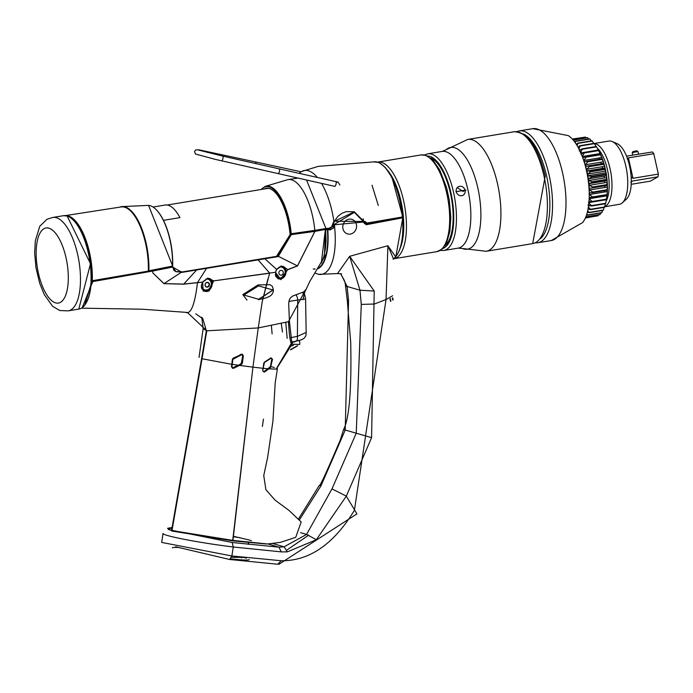 <?xml version="1.0" encoding="UTF-8"?>
<svg xmlns="http://www.w3.org/2000/svg" width="693" height="693" viewBox="0 0 693 693"><rect width="100%" height="100%" fill="white"/><g stroke="black" fill="none" stroke-linecap="round" stroke-linejoin="round"><path stroke-width="1.04" d="M167.152 205.024L266.97 188.531A40.956 16.182 80.6 0 1 270.062 188.747A40.956 16.182 80.6 0 1 270.123 188.765M290.592 234.026A40.956 16.182 80.6 0 1 290.636 234.632M172.635 266.225L172.488 266.303A43.824 17.316 -99.4 0 0 148.553 205.388L121.535 206.618A46.821 18.503 80.6 0 1 148.9 270.79L172.635 266.051A43.33 17.117 80.6 0 0 157.32 210.863M92.16 281.011L148.207 271.136A46.318 18.295 -99.4 0 0 148.215 271.136L148.9 270.79L148.293 271.162M172.219 266.623L148.735 271.084M172.358 531.133L171.977 530.578L172.358 531.133L232.657 540.869L266.597 544.022M232.545 368.312L231.93 366.71L232.233 364.371L231.765 364.31L232.398 359.286L233.246 358.134L242.281 354.149L243.338 355.804L242.385 363.167L241.588 364.319L233.801 368.252L232.545 368.312L231.471 366.658L231.765 364.31L202.035 358.749L171.977 530.578L232.943 540.41L267.689 543.97L232.657 540.869L172.306 531.124M232.666 540.869L252.936 367.143L239.483 365.41L239.18 364.942L241.796 363.08L242.758 355.726L242.013 354.608L242.715 355.708L241.225 363.834L232.657 367.818L239.18 364.942M270.738 358.177L271.465 358.116L271.803 359.113L270.461 366.354L267.87 368.737L268.364 369.248L264.423 372.054L262.673 370.625L263.002 368.286L252.936 367.143L258.255 327.945L206.8 330.812L187.439 312.5L185.559 312.318M268.364 369.248L268.91 368.841L268.425 368.329M276.585 368.243L276.334 369.144L268.91 368.841L270.504 367.645L270.019 367.117M202.035 358.749L206.8 330.812M203.179 291.043L202.495 282.138L183.662 284.173L163.929 283.671L152.806 272.869L152.685 271.058L172.678 267.074L181.904 272.375L278.162 256.592L291.277 234.65L314.873 231.393L297.496 265.826L287.742 269.594L280.925 279.686L275.398 272.271L213.652 280.882L209.173 290.878L206.809 291.571L203.179 291.043L202.642 282.19M275.398 272.271L269.655 273.085L262.292 301.455L267.948 278.759M262.266 301.29L258.255 327.945L288.453 321.682L305.613 289.839L303.733 291.892L292.498 296.119L290.289 298.042L289.085 300.641L288.695 303.785L289.423 321.257L291.649 341.207A3.041 1.862 -34.3 0 1 291.303 343.399C290.194 341.883 289.241 334.65 288.453 321.682L289.172 321.093M202.711 282.146L197.453 282.709C194.802 305.024 190.774 314.891 185.386 312.3L187.439 312.5M84.728 305.31L92.039 280.717L92.801 281.575L152.685 271.058L152.434 270.374M92.541 280.864A0.502 0.45 106.5 0 0 92.134 281.445L92.801 281.575L82.233 307.675M172.826 266.996L176.057 271.743L181.696 272.046L206.28 267.966L206.523 268.442L197.488 282.614L183.671 284.078L163.964 283.61L152.806 272.869M202.503 282.042L207.787 278.092L213.661 280.786L213.08 280.96L208.801 290.159L206.67 290.852L203.222 290.306M269.681 273.215L213.08 280.96L209.858 278.569L207.623 278.482L209.858 278.569M278.196 278.803L275.641 276.273L275.667 272.202A0.502 0.502 0 0 0 275.675 272.141L276.481 269.326L281.289 265.965L287.742 269.594L280.656 278.95L278.188 278.803L275.589 272.262M314.873 231.393L325.537 229.426A44.88 17.732 80.6 0 1 325.545 229.548M321.292 263.002L325.372 229.591L324.558 253.534M314.925 231.384L297.531 265.93L287.751 269.724L283.385 266.476L281.133 266.381L276.646 269.508L275.675 272.141L276.646 269.508M298.934 340.584L299.844 342.238L299.688 344.49L291.996 344.178L276.334 369.144M297.644 345.79L290.523 349.904M292.55 342.013L291.961 341.597A3.041 2.088 -43.7 0 1 291.996 344.178L291.303 343.399L276.117 369.152L291.303 343.399M264.449 362.136L263.167 368.278L263.73 363.305L264.449 362.136L270.911 357.857L272.514 359.251L270.504 367.645M296.353 340.852L295.244 341.346M293.347 342.143L295.114 341.718M288.418 321.691L288.738 326.091M264.423 372.054L263.305 371.665M262.829 370.625L263.557 371.691L262.829 370.625L263.002 368.286M263.938 371.552L267.87 368.737L263.115 368.269M270.911 357.857L264.354 362.508M272.514 359.251L271.803 359.113M271.465 358.116L270.79 358.186L271.465 358.116M271.162 366.467L270.461 366.354M233.801 368.252L233.532 367.792M241.588 364.319L241.259 363.851M243.338 355.804L242.758 355.726M242.385 363.167L241.796 363.08M242.281 354.149L241.259 354.677L242.013 354.608M238.496 365.263L232.233 364.371L232.865 359.338L241.918 354.582M209.173 290.878L208.801 290.159A6.592 5.951 -73.8 0 0 212.171 284.087A6.592 5.951 -73.8 0 0 208.81 278.421M202.702 282.112L207.787 278.092M203.248 290.324L201.308 287.11L201.516 284.762L202.711 282.172A0.502 0.502 0 0 0 202.728 282.146L207.657 278.491M278.075 278.759A6.609 5.96 106.2 0 0 280.578 278.924A6.609 5.96 106.2 0 0 285.932 273.163A6.609 5.96 106.2 0 0 282.493 266.329M176.057 271.743L173.778 270.183L172.817 266.874A0.502 0.459 -70.7 0 0 172.531 266.502L171.795 266.242M175.771 271.639L181.679 271.734L182.545 272.297M206.28 267.966L277.919 256.124L290.688 234.65L291.277 234.65M277.581 256.705L276.732 256.029L290.168 234.485L290.688 234.65M172.375 266.476A0.502 0.459 -70.7 0 1 172.531 266.502A0.502 0.502 0 0 1 172.86 266.926L172.358 266.493M151.966 270.452L152.226 271.136M230.986 558.896A38.869 2.443 8.6 0 0 249.255 559.58M243.624 557.371L231.635 557.337M263.453 419.144L262.378 426.464M279.123 267.117A5.57 5.024 -73.8 0 1 285.161 271.639A5.57 5.024 -73.8 0 1 281.193 277.798A5.57 5.024 -73.8 0 1 275.32 274.567M283.281 272.392A2.425 2.192 106.2 0 0 278.881 273.12A2.425 2.192 106.2 0 0 283.281 272.392M206.09 278.976A5.57 5.024 -73.8 0 1 211.33 283.645A5.57 5.024 -73.8 0 1 207.025 289.891A5.57 5.024 -73.8 0 1 201.316 285.854M209.459 284.399A2.425 2.192 106.2 0 0 205.059 285.126A2.425 2.192 106.2 0 0 209.459 284.399M207.883 282.415A2.425 2.192 -73.8 0 1 209.355 284.364L208.065 282.484L205.864 282.848L205.63 283.402L204.946 285.092L206.228 286.971L208.437 286.607A2.425 2.192 -73.8 0 1 206.523 287.075M208.974 284.858L209.355 284.364A2.425 2.192 -73.8 0 1 208.437 286.607L208.974 284.858M244.075 294.923L258.498 285.88L272.947 289.986L258.662 299.272L242.905 294.759L246.994 300.078M273.302 289.83L258.489 299.636M244.075 294.759L242.905 294.577L258.021 284.936L269.915 284.667L272.323 286.278L273.38 289.691M271.379 325.502L272.124 333.922M281.219 323.388L282.51 332.051M306.167 332.441L305.899 335.828L303.984 338.418L301.516 339.787L296.041 341.199A5.57 2.27 -100.6 0 0 297.401 336.382L306.167 332.441L305.587 298.952L297.721 300.069L297.401 336.382L290.532 337.673M287.179 338.305L285.759 322.332M233.411 536.304L248.804 539.899M249.082 539.977L251.386 540.687M172.427 528.014L167.992 528.88M172.063 530.024L172.245 528.993M271.119 366.658L272.288 366.944M272.574 367.013L274.333 367.481M238.756 364.96L239.492 364.804M172.54 527.46L167.576 528.283L171.933 531.011L171.561 530.457L201.62 358.627L202.373 357.12M290.748 349.497L297.028 345.902M203.144 328.577L206.367 330.691L201.62 358.627M195.798 313.86L202.806 318.711L206.367 330.691M90.618 264.873L91.589 264.709M290.835 234.104L290.973 234.676M291.147 234.667A44.88 17.732 80.6 0 1 291.017 234.147M91.528 264.172L90.558 264.345L91.528 264.163M245.53 557.926A38.869 2.443 8.6 0 0 243.676 557.423M178.3 547.496A38.869 2.443 8.6 0 0 172.41 547.894M241.138 557.085L241.675 557.952M248.423 544.343L248.674 542.697L248.389 544.343M246.361 557.674L246.292 558.16M246.024 558.16L246.102 557.64M248.129 544.317L248.38 542.662M291.77 345.98L293.442 345.218M92.117 281.011L148.163 271.136L92.29 280.708A47.107 18.616 -99.4 0 0 65.307 215.627M65.237 215.627L121.188 206.93A46.57 18.399 80.6 0 1 148.337 270.833L148.163 271.136M90.471 263.669L91.441 263.496M90.532 264.12L91.502 263.946M52.633 217.481A47.332 18.702 80.6 0 1 52.772 217.463A47.332 18.702 80.6 0 1 56.341 217.706A47.332 18.702 -99.4 0 1 79.582 265.488A47.332 18.702 -99.4 0 1 68.2 310.854A47.332 18.702 -99.4 0 1 68.061 310.871L59.78 310.516L52.642 306.315L44.291 294.612L39.631 283.099L35.993 267.819L34.65 253.092L35.334 240.67L39.787 226.247L47.029 219.239L52.633 217.481M72.28 219.135A46.821 18.503 80.6 0 1 89.795 259.312A46.821 18.503 80.6 0 1 86.131 302.988M281.315 551.879L278.95 547.158L232.19 542.506L168.598 529.625L232.19 542.506L233.255 546.985A50.069 3.153 8.6 0 1 163.054 533.437L161.686 542.428L231.886 555.977L233.255 546.985L281.315 551.879L287.352 551.879L316.329 539.726L346.309 496.145L356.93 513.894L278.881 564.327M161.686 542.428L231.886 555.977L281.289 560.758C309.381 561.001 333.749 544.187 354.409 510.334L386.044 299.532L392.619 295.79M267.896 543.944L278.95 547.158L284.078 546.82L306.575 534.424L331.982 488.877L356.237 433.238L361.278 304.409L359.988 290.228L374.211 291.034L349.662 256.306L387.915 245.72L395.59 256.8L393.459 259.069M239.934 537.69L233.368 536.737L239.934 537.69M172.159 529.487L171.63 529.478L172.159 529.487M308.697 535.161L287.231 549.8M326.507 228.855L327.832 229.244L327.763 229.842L330.223 229.833L333.809 227.772L334.364 224.783L363.738 221.985L364.016 223.033L366.363 224.705L402.442 217.853M366.225 224.116A46.57 18.399 80.6 0 1 366.077 223.518M315.038 273.12L318.659 274.341L337.508 273.579L349.662 256.306L359.988 290.228L347.089 286.469L348.562 300.71L345.218 430.024L343.563 429.539L345.227 430.015M293.884 233.784A40.809 16.121 -99.4 0 0 294.014 234.295M325.156 229.626A40.809 16.121 -99.4 0 0 325.147 229.548L325.545 228.699M325.13 229.331A1.516 0.598 80.6 0 1 325.415 229.236L327.417 229.816A0.502 0.459 106.2 0 1 327.832 229.244L330.448 229.236L330.223 229.833M330.448 229.236L333.809 227.772M333.437 227.676L333.957 226.68M333.55 226.602L333.861 224.653L334.364 224.783A52.642 20.799 -99.4 0 1 318.659 274.341M333.861 224.653L354.366 212.344L366.363 224.705M364.215 222.825L366.069 224.142L402.226 217.515L402.486 218.078A49.861 19.699 80.6 0 1 395.59 256.8A0.502 0.442 -139.2 0 0 395.824 256.67L393.078 259.329M392.862 297.938L393.087 299.974L392.567 298.042M175.615 546.777L229.608 559.485L277.685 564.241L281.289 560.758M231.886 555.977L229.608 559.485L277.685 564.241M392.844 300.069L392.325 298.129M390.315 298.692L390.895 301.247M389.968 298.77L390.531 301.316M331.982 488.877L346.309 496.145L371.587 437.664L374.211 291.034M361.278 304.409L374.367 304.028L386.044 299.532L387.915 245.72L393.468 258.896M340.687 273.605L347.089 286.469L345.72 286.33L346.968 285.854M348.562 300.71L347.228 299.982L345.183 283.177L344.265 280.232L340.549 273.579M371.587 437.664L345.218 430.024L321.05 485.698L319.282 485.446C319.473 487.577 326.464 472.47 340.246 440.124L343.563 429.539C349.289 418.607 351.672 389.492 350.71 342.186L347.228 299.982M321.05 485.698L299.584 519.603M300.658 532.7L306.575 534.424L316.329 539.726M272.444 543.433L284.078 546.82L287.352 551.879M342.792 227.754A7.597 6.852 -73.8 0 1 349.012 219.17A7.597 6.852 -73.8 0 1 356.557 225.485A7.597 6.852 -73.8 0 1 350.346 234.069A7.597 6.852 -73.8 0 1 342.792 227.754M367.611 223.363A46.977 18.564 -99.4 0 0 367.732 223.83M400.545 247.366A46.977 18.564 -99.4 0 0 387.872 170.686M396.431 218.009L396.786 218.442M402.919 219.984L403.577 219.655M403.551 219.135A4.86 4.418 -119.9 0 1 402.893 219.499M397.756 218.269A4.86 4.418 -119.9 0 1 397.392 217.836M465.973 190.021L455.881 191.692L465.973 190.021M465.072 190.28A4.86 4.418 60.4 0 0 458.272 186.781A4.86 4.418 60.4 0 0 456.263 191.736A4.86 4.418 60.4 0 0 461.729 195.703A4.86 4.418 60.4 0 0 465.072 190.28L462.985 191.467L457.276 187.578M430.431 157.926A45.556 18.001 80.6 0 1 450.415 193.096A45.556 18.001 80.6 0 1 444.941 245.764M612.248 141.537L617.298 143.746A28.95 11.443 80.6 0 1 629.703 166.571A28.95 11.443 80.6 0 1 628.568 196.154A28.95 11.443 -99.4 0 1 626.446 199.09L622.366 202.806A32.051 12.665 -99.4 0 0 624.722 199.558A32.051 12.665 80.6 0 0 625.978 166.805A32.051 12.665 80.6 0 0 612.248 141.537A32.051 12.665 80.6 0 0 608.982 141.06L594.291 143.486M594.377 143.607A32.051 12.665 80.6 0 1 609.649 166.926A32.051 12.665 80.6 0 1 608.974 202.157A32.051 12.665 -99.4 0 1 604.746 206.609M597.366 148.285A29.938 11.833 80.6 0 1 608.133 173.189A29.938 11.833 80.6 0 1 606.366 200.701A29.938 11.833 -99.4 0 1 606.089 201.23M603.785 196.327A29.938 11.833 -99.4 0 0 603.941 195.591M604.504 192.03A29.938 11.833 -99.4 0 0 604.642 190.714M604.816 187.482A29.938 11.833 -99.4 0 0 604.833 185.871M604.755 182.761A29.938 11.833 -99.4 0 0 604.651 181.081M604.357 177.936A29.938 11.833 -99.4 0 0 604.14 176.247M602.607 168.356A29.938 11.833 -99.4 0 0 602.174 166.727M601.273 163.747A29.938 11.833 -99.4 0 0 600.744 162.205M599.575 159.217A29.938 11.833 -99.4 0 0 599.021 157.961M597.409 154.79A29.938 11.833 -99.4 0 0 596.994 154.08M581.67 152.772A29.938 11.833 -99.4 0 0 581.254 153.915M589.422 201.542A29.938 11.833 -99.4 0 0 590.115 202.373M604.712 206.739L619.429 204.305A32.051 12.665 -99.4 0 0 622.366 202.806M583.887 161.071A36.322 14.354 80.6 0 1 589.232 193.434M588.097 208.775L590.254 209.676L604.539 207.311A40.038 15.818 80.6 0 0 604.668 206.938L590.384 209.303A40.038 15.818 80.6 0 1 590.254 209.676M590.384 209.303L588.409 206.956M587.915 204.955L591.311 206.064L605.595 203.699A40.038 15.818 80.6 0 0 605.699 203.274L591.415 205.63A40.038 15.818 80.6 0 1 591.311 206.064M591.415 205.63L588.452 202.642M588.703 201.325L592.099 201.966L606.384 199.61L606.626 198.363A36.166 14.293 80.6 0 1 606.366 199.688A36.564 14.449 -99.4 0 0 606.574 198.666A36.564 14.449 -99.4 0 0 606.626 198.363L606.574 198.666M589.171 198.735L606.999 195.798L606.453 199.134L592.16 201.49A40.038 15.818 80.6 0 1 592.099 201.966M592.16 201.49L589.076 198.752M592.628 196.942L589.422 194.516L607.345 191.554L606.912 194.586L592.628 196.942A40.038 15.818 80.6 0 1 592.593 197.462L589.223 197.306A36.564 14.449 80.6 0 1 589.215 197.462M607.172 190.298L589.483 192.966A36.564 14.449 80.6 0 1 589.422 194.516M591.822 192.827L607.077 190.272A40.038 15.818 80.6 0 0 607.077 189.717L592.792 192.082A40.038 15.818 80.6 0 1 592.784 192.628M592.792 192.082L589.5 190.012L607.423 187.049A36.564 14.449 -99.4 0 0 607.38 185.421L606.964 185.196L607.38 185.421M607.302 185.464L589.457 188.383A36.564 14.449 80.6 0 1 589.5 190.012M589.457 188.383L606.964 185.196A40.038 15.818 80.6 0 0 606.938 184.624L592.654 186.98A40.038 15.818 80.6 0 1 592.68 187.552M592.654 186.98L589.301 185.308L607.215 182.354A36.564 14.449 -99.4 0 0 607.085 180.674L589.163 183.636A36.564 14.449 80.6 0 1 589.301 185.308M589.163 183.636L592.272 182.328L606.566 179.963L607.085 180.674M592.212 181.748L588.825 180.509L606.747 177.547L606.496 179.383L592.212 181.748A40.038 15.818 80.6 0 1 592.272 182.328M604.764 168.849L590.479 171.214L587.101 170.92L605.024 167.957L604.764 168.849A40.038 15.818 80.6 0 1 604.885 169.43L605.691 171.041A36.564 14.449 80.6 0 1 606.011 172.722L605.769 174.099A40.038 15.818 80.6 0 1 605.864 174.679L606.514 175.857L588.6 178.811A36.564 14.449 80.6 0 1 588.825 180.509M588.6 178.811L591.579 177.036L605.864 174.679M605.769 174.099L591.484 176.455A40.038 15.818 80.6 0 1 591.579 177.036M591.484 176.455L588.088 175.675A36.564 14.449 80.6 0 0 587.768 174.004L590.601 171.786L604.885 169.43M590.479 171.214A40.038 15.818 80.6 0 1 590.601 171.786M580.413 152.98L582.276 149.22A40.038 15.818 80.6 0 0 582.042 148.839L596.327 146.483A40.038 15.818 80.6 0 1 596.56 146.864L598.336 150.017A36.166 14.293 80.6 0 1 598.752 150.779L598.622 150.537A36.564 14.449 -99.4 0 1 598.986 151.213L598.371 150.164A40.038 15.818 80.6 0 1 598.587 150.598L600.155 153.56A36.564 14.449 -99.4 0 1 600.753 154.894L600.268 154.322A40.038 15.818 80.6 0 1 600.467 154.808L601.827 157.502A36.564 14.449 -99.4 0 1 602.373 158.966L601.983 158.879A40.038 15.818 80.6 0 1 602.165 159.399L603.326 161.781A36.564 14.449 -99.4 0 1 603.802 163.349L603.49 163.747A40.038 15.818 80.6 0 1 603.646 164.302L604.625 166.32L586.702 169.283A36.564 14.449 80.6 0 1 587.101 170.92M586.702 169.283L589.362 166.666L603.646 164.302M603.802 163.349L589.206 166.112A40.038 15.818 80.6 0 1 589.362 166.666M589.206 166.112L586.408 166.199L603.733 163.34M603.326 161.781L585.403 164.743A36.564 14.449 80.6 0 1 585.88 166.303M585.403 164.743L587.881 161.764L602.165 159.399M602.373 158.966L587.699 161.235A40.038 15.818 80.6 0 1 587.881 161.764M587.699 161.235L584.45 161.928A36.564 14.449 80.6 0 0 583.904 160.464L586.183 157.164L600.467 154.808M600.268 154.322L585.983 156.679A40.038 15.818 80.6 0 1 586.183 157.164M585.983 156.679L582.839 157.857A36.564 14.449 80.6 0 0 582.57 157.259M582.233 156.514L584.303 152.962L598.587 150.598M598.371 150.164L584.086 152.521A40.038 15.818 80.6 0 1 584.303 152.962M584.086 152.521L581.063 154.167M582.042 148.839L579.166 150.935M578.958 148.934L580.128 146.015L594.412 143.65L596.396 146.951M594.412 143.65A40.038 15.818 80.6 0 0 594.17 143.33L579.885 145.695A40.038 15.818 80.6 0 1 580.128 146.015M579.885 145.695L578.075 147.254M577.165 145.66L577.91 143.39L592.194 141.034L593.745 143.399M592.194 141.034A40.038 15.818 80.6 0 0 591.943 140.783L577.659 143.139A40.038 15.818 80.6 0 1 577.91 143.39M577.659 143.139L576.42 144.439M575.294 142.749L575.649 141.407L589.934 139.05L591.268 140.896M589.934 139.05A40.038 15.818 80.6 0 0 589.691 138.869L575.398 141.233A40.038 15.818 80.6 0 1 575.649 141.407M575.398 141.233L574.766 142.013M573.371 140.22L587.681 137.734L588.721 139.033M589.093 212.43A40.038 15.818 80.6 0 1 589.015 212.586A40.038 15.818 -99.4 0 1 588.937 212.742L603.222 210.377A40.038 15.818 -99.4 0 0 603.3 210.222A40.038 15.818 80.6 0 0 603.378 210.066L589.093 212.43L587.733 210.603M572.314 139.024L583.523 137.379M572.479 139.198L585.239 137.093A40.038 15.818 80.6 0 1 585.472 137.119L586.139 137.846M572.531 139.258L585.472 137.119M573.172 139.986L587.439 137.63A40.038 15.818 80.6 0 1 587.681 137.734M582.276 149.22L596.56 146.864M606.496 179.383A40.038 15.818 80.6 0 1 606.566 179.963M606.912 194.586A40.038 15.818 80.6 0 1 606.877 195.105L607.146 194.343A36.564 14.449 -99.4 0 1 606.999 195.798M592.593 197.462L606.877 195.105M606.453 199.134A40.038 15.818 80.6 0 1 606.384 199.61M604.088 207.389L603.378 210.066M598.752 150.779A36.166 14.293 80.6 0 1 606.618 198.389M598.622 150.537A36.564 14.449 -99.4 0 0 598.336 150.017L580.829 152.91M605.024 167.957A36.564 14.449 -99.4 0 0 604.625 166.32M606.747 177.547A36.564 14.449 -99.4 0 0 606.514 175.857M607.215 182.354L606.938 184.624M607.423 187.049L607.077 189.717M607.345 191.554A36.564 14.449 -99.4 0 0 607.406 190.003M588.929 202.564L606.375 199.688L605.699 203.274M605.5 203.153L604.668 206.938M586.633 214.717L587.387 215.202A40.038 15.818 -99.4 0 0 587.569 214.96L586.876 213.92M587.421 211.937L588.937 212.742M587.387 215.202L601.671 212.838A40.038 15.818 -99.4 0 0 601.853 212.604L587.569 214.96M585.81 216.987L599.913 214.657A40.038 15.818 -99.4 0 0 600.121 214.492L585.862 216.848M585.438 217.871L597.99 215.8A40.038 15.818 -99.4 0 0 598.206 215.705L585.464 217.81M596.223 216.086L585.377 218M602.512 210.499L601.853 212.604M600.666 213.011L600.121 214.492M598.57 214.882L598.206 215.705M580.977 149.506L579.374 149.766M600.155 153.56L582.293 156.505M601.827 157.502L583.904 160.464M606.011 172.722L588.088 175.675M605.691 171.041L587.768 174.004M589.968 205.726L588.548 205.96M568.243 135.603A46.57 18.399 80.6 0 1 587.032 173.285A46.57 18.399 80.6 0 1 584.849 219.101A46.57 18.399 -99.4 0 1 582.605 222.583L551.281 240.54A56.696 22.401 -99.4 0 0 560.646 232.138A56.696 22.401 80.6 0 0 561.217 167.403A56.696 22.401 80.6 0 0 532.804 128.673L568.243 135.603M540.514 238.652A54.669 21.596 -99.4 0 0 544.707 232.961A54.669 21.596 -99.4 0 0 546.786 176.862A54.669 21.596 -99.4 0 0 523.215 133.914M630.777 182.354L632.657 180.994L658.012 176.802L650.372 181.142L631.219 184.303M658.012 176.802A16.632 6.566 -99.4 0 0 658.35 174.09L632.995 178.283L631.41 177.243L631.115 176.291M631.964 181.254L631.297 181.765M627.33 159.104L628.412 157.883L653.768 153.699A16.632 6.566 -99.4 0 0 652.425 151.94L626.559 156.159M653.768 153.699L658.35 174.09M629.539 165.826A16.719 6.601 80.6 0 1 630.925 174.246M632.934 151.663L636.694 150.745L637.95 151.542L638.556 154.227M632.657 155.206L632.328 152.651L637.915 151.498M331.756 226.481L333.887 221.232L365.012 221.483L366.969 223.059L402.226 217.022L365.861 223.467L354.348 211.807L334.251 221.422L332.432 226.646L329.132 228.716L314.804 230.371A7086.557 1140.808 174.6 0 1 325.935 228.508L328.854 228.318L332.467 226.412M314.804 230.371A46.327 18.304 -99.4 0 0 288.236 179.582A46.327 18.304 -99.4 0 0 287.526 179.721L265.159 186.408A43.442 17.169 80.6 0 1 291.251 233.723L314.804 230.371L291.181 234.156L290.653 233.732A0.502 0.459 106.2 0 0 291.155 234.147M261.235 189.484A42.949 16.97 80.6 0 1 290.653 233.732L289.986 233.532A41.337 16.329 -99.4 0 0 264.102 189.007M331.722 226.724L332.432 226.646M402.607 216.511A0.502 0.459 -73.8 0 1 402.278 216.996M372.028 185.23L378.309 205.449M153.144 207.025L165.151 205.041A41.259 16.303 80.6 0 1 168.26 205.258A41.259 16.303 80.6 0 1 179.92 217.628L163.531 220.331M256.263 163.678L255.37 161.911L198.848 149.818L195.729 149.905L194.516 151.498L195.435 154.019L215.844 159.511L278.369 173.657L279.6 171.509L279.444 168.919L335.845 181.618A2.425 0.745 102.7 0 1 336.018 184.217A2.425 0.745 102.7 0 1 334.771 186.356L278.369 173.657M232.943 540.41L252.936 367.143M163.929 283.671L181.696 272.046M183.662 284.173L196.543 270.071L196.31 269.62M269.655 273.085L257.761 259.459M281.289 265.965L276.698 269.508L264.449 258.35M297.531 265.93L277.919 256.124M262.673 370.625L264.431 362.491L271.318 358.056M238.635 365.843L238.331 365.376M232.398 359.286L241.147 354.244M231.471 366.658L231.938 366.71L232.865 359.338M233.246 358.134L233.428 358.584M207.545 278.508A6.081 5.492 -73.8 0 1 211.486 284.632A6.081 5.492 -73.8 0 1 206.505 290.35A6.081 5.492 -73.8 0 1 201.602 288.357M280.925 279.686L280.656 278.95M283.385 266.476L281.133 266.381M206.809 291.571L206.67 290.852M258.021 284.936L258.498 285.88M288.92 301.386L297.721 300.069A5.57 2.304 -98.5 0 0 295.911 294.638M55.561 302.867A38.054 15.038 80.6 0 1 36.504 260.94A38.054 15.038 80.6 0 1 48.9 228.17A38.054 15.038 -99.4 0 1 67.957 270.097A38.054 15.038 -99.4 0 1 55.561 302.867M78.794 309.104L90.48 263.704L67.126 215.965L63.375 215.714A47.332 18.702 80.6 0 1 66.935 215.956A47.332 18.702 80.6 0 1 90.177 263.738A47.332 18.702 80.6 0 1 78.794 309.104L68.2 310.854M163.054 533.437A50.069 3.153 8.6 0 0 233.255 546.985L232.19 542.506M365.038 223.969A49.35 19.499 80.6 0 1 364.691 222.557M402.728 217.931A49.35 19.499 80.6 0 1 397.661 253.811M363.53 220.469A49.861 19.699 80.6 0 1 363.175 218.771M294.066 233.766A52.642 20.799 -99.4 0 0 294.187 234.269M291.788 234.581A46.37 18.321 80.6 0 1 291.666 234.087M314.405 268.849L315.142 269.057A46.37 18.321 80.6 0 1 313.21 268.971M318.347 268.026A46.37 18.321 80.6 0 0 327.417 229.816L327.763 229.842A46.769 18.477 80.6 0 1 317.888 268.763M354.366 212.344L363.981 221.821L364.016 223.033M395.928 256.393A0.502 0.442 -139.2 0 1 395.833 256.661L402.78 217.966M420.989 154.937A48.995 19.361 80.6 0 1 447.435 196.587A48.995 19.361 80.6 0 1 439.665 250.641A48.995 19.361 80.6 0 1 436.962 251.628L393.867 258.749A48.995 19.361 80.6 0 0 396.448 257.787A48.995 19.361 80.6 0 0 404.218 203.725A48.995 19.361 80.6 0 0 377.772 162.075L420.989 154.937L425.814 155.362L433.012 160.291L439.734 169.967L446.587 187.656L449.289 200L450.84 217.42L449.878 231.315L446.595 242.749L442.281 248.943L436.962 251.628M368.754 223.64A48.995 19.361 80.6 0 1 368.633 223.172M514.223 131.739L467.723 139.423A56.696 22.401 -99.4 0 1 497.505 183.697A56.696 22.401 80.6 0 1 486.209 251.29L532.7 243.607L545.244 175.987C538.244 147.159 527.901 132.406 514.223 131.739A56.696 22.401 -99.4 0 1 543.996 176.013A56.696 22.401 80.6 0 1 532.7 243.607M467.723 139.423L446.101 149.714A51.559 20.374 -99.4 0 1 477.772 187.699A51.559 20.374 80.6 0 1 462.422 248.492L486.209 251.29M440.237 250.442L443.728 250.511A48.995 19.361 -99.4 0 0 453.491 192.082A48.995 19.361 -99.4 0 0 427.754 153.82L442.16 151.438A48.995 19.361 -99.4 0 1 467.896 189.709A48.995 19.361 80.6 0 1 458.134 248.129L462.422 248.492M442.714 248.527A46.977 18.564 -99.4 0 0 450.926 192.801A46.977 18.564 -99.4 0 0 427.434 156.02M532.804 128.673L519.36 130.89A56.696 22.401 80.6 0 1 547.773 169.62A56.696 22.401 80.6 0 1 547.201 234.355A56.696 22.401 -99.4 0 1 537.837 242.758L551.281 240.54M631.41 177.243A16.632 6.566 80.6 0 1 631.28 179.357M632.995 178.283L628.412 157.883M290.306 233.948L290.973 234.139A0.502 0.502 0 0 0 291.181 234.156L329.08 228.725L332.475 226.715L334.303 221.439L333.887 221.232A52.642 20.799 -99.4 0 0 321.5 183.368M317.368 177.46A52.642 20.799 -99.4 0 0 301.663 171.483L299.107 173.345M325.935 228.508L306.549 179.998M301.663 171.483L318.234 166.372L373.692 161.876A49.861 19.699 80.6 0 1 402.356 216.58L402.598 216.441A49.35 19.499 80.6 0 0 383.073 165.514M366.969 223.059L366.762 223.51M365.072 221.725L364.379 221.847M354.348 211.807L346.197 211.625L341.978 213.271L337.915 216.329L334.251 221.422M365.012 221.483L364.319 221.613M207.008 152.382A2.425 1.36 -77.8 0 0 206.167 151.291M198.025 149.939L222.739 156.116A2.425 0.702 102.7 0 1 222.877 158.706A2.425 0.702 102.7 0 1 221.673 160.854M337.361 181.947A2.425 2.313 -72.3 0 1 338.106 182.051L339.882 184.979M148.553 205.388L172.687 266.147M119.681 207.164L121.535 206.618M267.619 543.97L280.301 542.376L295.746 537.326L301.169 521.985L288.946 510.36L275.086 500.155L265.887 489.682L263.747 475.528L267.645 457.38L272.903 421.309L275.208 382.9L277.399 368.841M81.479 308.151L142.186 309.217L185.473 312.309M302.945 299.748L304.721 292.229L309.866 281.289L326.204 253.863M232.666 367.818L231.938 366.71M321.37 262.864L323.778 256.878L325.502 248.267L326.031 240.817L325.658 229.487M273.389 289.873L273.111 292.212L271.769 294.664L270.105 296.076L266.043 297.921L258.42 299.662M305.587 298.952L304.695 294.681L302.425 292.533M296.041 341.199L292.325 341.9M202.806 318.711L201.732 317.229L203.144 328.621L199.038 357.432M167.576 528.283L171.855 530.994M246.318 558.177L246.396 557.674M63.375 215.714L52.772 217.463M291.744 234.589L291.623 234.095M337.508 273.579L341.536 273.882M298.735 518.598L319.282 485.446M367.446 223.389L367.559 223.865M443.728 250.511L458.134 248.129M442.16 151.438L446.101 149.714M427.754 153.82L424.471 155.007M602.087 158.801L586.503 161.374M519.36 130.89L516.839 131.635M537.837 242.758L535.213 242.862M632.917 151.594L632.146 152.798M295.72 177.564L295.166 178.517M297.999 178.075L288.236 179.582M373.692 161.876L378.361 162.405L380.206 163.271L385.499 167.715L391.987 177.451L402.65 216.476A0.502 0.502 0 0 1 402.226 217.022L365.861 223.467M265.159 186.408L260.923 189.536M301.108 171.803L255.37 161.911M222.739 156.116L279.444 168.91M336.192 182.38L337.725 182.008L335.845 181.618"/></g></svg>
